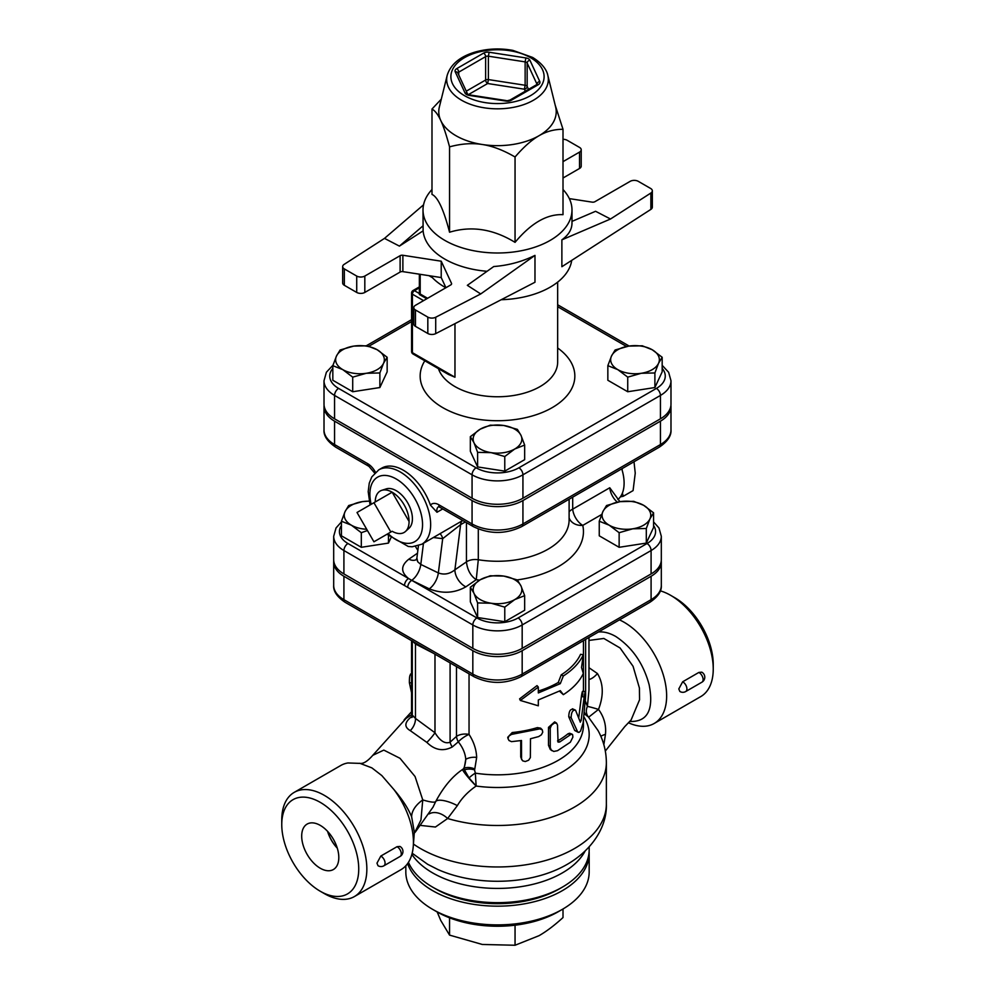 <?xml version="1.0" encoding="UTF-8"?>
<svg xmlns="http://www.w3.org/2000/svg" width="995" height="995" viewBox="0 0 995 995"><rect width="100%" height="100%" fill="white"/><g stroke="black" fill="none" stroke-linecap="round" stroke-linejoin="round"><path stroke-width="1.49" d="M583.319 654.735L581.515 667.521L583.319 673.441C579.587 681.438 572.921 688.515 563.344 694.672L560.297 690.667L538.32 699.945L538.32 705.803L520.335 700.455L538.32 687.085L538.32 692.93L560.297 683.652L563.344 675.966C572.921 669.797 579.587 662.732 583.319 654.735L580.558 654.312A85.943 49.613 0 0 1 561.217 674.846L563.344 675.966M538.32 691.065A85.943 49.613 0 0 0 558.27 682.483L560.297 683.652M558.27 682.483L561.217 674.846M520.335 700.455L519.601 698.863L537.014 685.617L538.32 687.085M559.476 691.139L563.344 694.672M580.184 722.009L581.117 720.579L584.164 696.923C585.197 690.555 585.682 690.057 585.62 695.418L583.145 722.905L580.582 731.014L579.078 732.37L577.697 731.934L571.142 717.718C571.267 712.258 572.734 709.746 575.533 710.206L580.334 722.183M582.585 691.326L585.483 691.587L585.62 695.418M572.436 708.788L575.533 710.206M578.394 732.407L574.724 730.504L568.767 716.798C568.891 711.325 570.309 708.875 573.02 709.423M578.717 717.98L581.378 696.562C582.373 690.294 582.846 689.846 582.784 695.207M538.668 736.574L541.417 734.783L542.76 732.121L542.263 729.808L539.75 728.875L511.492 734.409L508.905 736.064L508.022 738.427L508.992 740.516L511.492 741.648L521.504 740.504L521.542 758.998L522.736 760.864L525.298 761.536L528.631 760.217L530.36 757.63L530.472 738.75L538.668 736.574M508.084 738.912L507.748 737.283L512.214 732.544A85.943 49.613 0 0 0 537.35 727.619L540.621 728.153L542.088 729.621M521.79 759.782L520.733 756.921L520.733 740.628M557.523 725.193L556.603 723.141L554.178 723.129L551.491 725.293L550.235 728.166L550.272 747.618L551.218 749.981L553.742 751.449L557.523 750.69L570.359 742.208L572.896 737.096L572.622 734.621L571.217 734.198L559.663 742.021L558.058 742.121L557.523 725.193M551.976 750.715L550.297 749.471L548.506 745.342L548.506 727.333L554.663 721.885L556.603 723.141M557.523 740.914L557.66 740.84A85.943 49.613 0 0 0 568.008 733.775L569.65 733.24L572.088 734.161M411.557 692.806L409.38 682.732C409.331 677.06 409.816 674.374 410.848 674.672M653.578 512.811L649.934 518.88A24.353 14.054 0 0 0 643.628 505.298L653.578 512.811L653.578 527.412L646.302 543.096L646.302 528.494L632.721 528.818A24.353 14.054 0 0 0 649.934 518.88L646.302 528.494M620.109 501.654L633.691 501.331L643.628 505.298A24.353 14.054 0 0 0 620.109 501.654A24.353 14.054 0 0 0 602.895 511.604L606.527 505.535L620.109 501.654M609.201 525.186L599.251 521.218L602.895 511.604A24.353 14.054 0 0 0 609.201 525.186A24.353 14.054 0 0 0 632.721 528.818L619.139 532.698L609.201 525.186M504.776 607.124L491.194 603.244A24.353 14.054 0 0 0 514.713 599.612L504.776 607.124L504.776 621.726L477.612 617.522L477.612 602.92L473.981 593.306A24.353 14.054 0 0 0 491.194 603.244L477.612 602.92M521.019 586.03L524.663 595.644L514.713 599.612A24.353 14.054 0 0 0 521.019 586.03A24.353 14.054 0 0 0 503.806 576.093L517.388 579.961L521.019 586.03M480.286 579.724L490.224 575.769L503.806 576.093A24.353 14.054 0 0 0 480.286 579.724A24.353 14.054 0 0 0 473.981 593.306L470.337 587.237L480.286 579.724M341.422 521.218L345.066 511.604A24.353 14.054 0 0 0 351.372 525.186L341.422 521.218L341.422 535.82L361.309 547.3L361.309 532.698L351.372 525.186A24.353 14.054 0 0 0 366.695 529.253M367.441 530.534L361.309 532.698M348.698 505.535L362.279 501.654A24.353 14.054 0 0 0 345.066 511.604L348.698 505.535M369.17 501.181A24.353 14.054 0 0 0 362.279 501.654L369.157 501.082M646.302 543.096L619.139 547.3L599.251 535.82L599.251 521.218M619.139 547.3L619.139 532.698M477.612 617.522L470.337 601.838L470.337 587.237M504.776 621.726L524.663 610.246L524.663 595.644M390.898 537.847L388.473 543.096L388.473 535.696M388.473 543.096L361.309 547.3M662.172 357.267L658.528 363.324A24.353 14.054 0 0 0 652.222 349.755L662.172 357.267L662.172 371.856L654.897 387.54L654.897 372.951L641.315 373.274A24.353 14.054 0 0 0 658.528 363.324L654.897 372.951M628.703 346.111L642.285 345.787L652.222 349.755A24.353 14.054 0 0 0 628.703 346.111A24.353 14.054 0 0 0 611.49 356.048L615.121 349.991L628.703 346.111M617.795 369.63L607.846 365.662L611.49 356.048A24.353 14.054 0 0 0 617.795 369.63A24.353 14.054 0 0 0 641.315 373.274L627.733 377.142L617.795 369.63M504.776 456.531L491.194 452.663A24.353 14.054 0 0 0 514.713 449.019L504.776 456.531L504.776 471.132L477.612 466.929L477.612 452.339L473.981 442.725A24.353 14.054 0 0 0 491.194 452.663L477.612 452.339M521.019 435.437L524.663 445.063L514.713 449.019A24.353 14.054 0 0 0 521.019 435.437A24.353 14.054 0 0 0 503.806 425.499L517.388 429.38L521.019 435.437M480.286 429.144L490.224 425.176L503.806 425.499A24.353 14.054 0 0 0 480.286 429.144A24.353 14.054 0 0 0 473.981 442.725L470.337 436.656L480.286 429.144M332.827 365.662L336.472 356.048A24.353 14.054 0 0 0 342.778 369.63L332.827 365.662L332.827 380.264L352.715 391.744L352.715 377.142L342.778 369.63A24.353 14.054 0 0 0 366.297 373.274L352.715 377.142M383.51 363.324L379.879 372.951L366.297 373.274A24.353 14.054 0 0 0 383.51 363.324A24.353 14.054 0 0 0 377.204 349.755L387.154 357.267L383.51 363.324M340.103 349.991L353.685 346.111A24.353 14.054 0 0 0 336.472 356.048L340.103 349.991M353.685 346.111L367.267 345.787L377.204 349.755A24.353 14.054 0 0 0 353.685 346.111M654.897 387.54L627.733 391.744L607.846 380.264L607.846 365.662M627.733 391.744L627.733 377.142M477.612 466.929L470.337 451.257L470.337 436.656M504.776 471.132L524.663 459.653L524.663 445.063M379.879 372.951L379.879 387.54L387.154 371.856L387.154 357.267M379.879 387.54L352.715 391.744M437.178 911.967L440.773 920.487L449.553 935.113L482.301 944.466L515.049 945.25L539.029 935.686C546.429 931.444 554.426 925.4 563.008 917.564L563.008 908.982M515.049 925.201L515.049 945.25M449.553 917.813L449.553 935.113M432.676 909.38L436.73 911.718A85.943 49.613 0 0 0 558.27 911.718L562.324 909.38A91.677 52.922 180 0 1 432.676 909.38A91.677 52.922 180 0 1 405.823 871.956L405.823 865.762M407.602 863.585A91.677 52.922 0 0 0 506.505 905.91A91.677 52.922 0 0 0 589.177 853.237L589.177 871.956A91.677 52.922 180 0 1 562.324 909.38M589.177 853.237A91.677 52.922 0 0 0 589.127 851.484M435.71 888.908L432.676 887.154L435.71 888.908A87.373 50.447 0 0 0 559.289 888.908L562.324 887.154A91.677 52.922 180 0 1 432.676 887.154L432.676 887.154A91.677 52.922 180 0 1 408.46 862.317M447.19 75.334L439.367 106.95A58.73 33.905 0 0 0 440.773 120.519A58.73 33.905 0 0 0 482.301 144.499A58.73 33.905 0 0 0 539.029 135.718A58.73 33.905 0 0 0 555.633 106.95L547.81 75.334C547.312 72.585 544.912 65.036 532.611 57.424L512.922 50.397C499.925 48.034 487.301 48.606 475.038 52.088C459.877 56.665 450.586 64.414 447.19 75.334A50.82 29.34 0 0 0 497.5 108.828A50.82 29.34 0 0 0 547.81 75.334M569.327 198.614L592.124 202.134A2.861 1.654 0 0 0 594.886 201.711L630.183 181.339A5.734 3.308 180 0 1 638.28 181.339L650.655 188.478A5.734 3.308 180 0 1 652.334 190.816A5.734 3.308 180 0 1 650.867 193.03L610.507 219.012L595.582 211.288L571.988 221.387M445.934 287.717L441.22 277.568L441.22 261.2L402.875 255.267A2.861 1.654 0 0 0 400.114 255.69L364.817 276.063A5.734 3.308 180 0 1 356.72 276.063L344.345 268.924A5.734 3.308 180 0 1 342.666 266.585A5.734 3.308 180 0 1 344.133 264.384L384.493 238.39L399.418 246.113L423.111 230.865A74.488 43.009 0 0 0 444.827 259.11A74.488 43.009 0 0 0 487.09 271.287M400.114 255.69L400.114 272.07A2.861 1.654 180 0 1 402.875 271.635L402.875 255.267M441.22 277.568L402.875 271.635M480.722 293.948L467.339 285.329L493.756 266.536C508.457 265.391 522.201 261.673 534.974 255.379L480.722 293.948L435.71 317.243A5.734 3.308 180 0 1 427.825 317.119L415.462 309.98A5.734 3.308 180 0 1 413.783 307.642A5.734 3.308 180 0 1 415.462 305.303L450.747 284.931A2.861 1.654 0 0 0 451.593 283.762A2.861 1.654 0 0 0 451.494 283.326L441.22 261.2M563.008 139.312A5.734 3.308 180 0 1 567.175 140.283L579.538 147.422A5.734 3.308 180 0 1 581.217 149.76A5.734 3.308 180 0 1 579.538 152.098L579.538 168.466L563.008 178.018M579.538 152.098L563.008 161.65M579.538 168.466A5.734 3.308 0 0 0 581.217 166.128L581.217 149.76M650.867 193.03L650.867 209.398A5.734 3.308 0 0 0 652.334 207.184L652.334 190.816M650.867 209.398L561.876 266.71L561.876 239.845L610.507 219.012M356.72 276.063L356.72 292.443A5.734 3.308 0 0 0 364.817 292.443L364.817 276.063M356.72 292.443L344.345 285.304L344.345 268.924M413.783 307.642L413.783 324.022A5.734 3.308 0 0 0 415.462 326.36L415.462 309.98M427.825 317.119L427.825 333.499L415.462 326.36M427.825 333.499A5.734 3.308 0 0 0 435.71 333.623L435.71 317.243M342.666 266.585L342.666 282.966A5.734 3.308 0 0 0 344.345 285.304M423.559 204.808L384.493 238.39M555.185 105.147L563.008 129.3C554.426 129.25 546.429 131.39 539.029 135.718C531.616 139.947 523.631 147.036 515.049 156.986C503.333 150.17 492.413 146.004 482.301 144.499C472.19 142.882 461.27 143.666 449.553 146.85C446.407 135.084 443.484 126.315 440.773 120.519C438.061 114.624 435.138 110.793 431.992 109.027L441.295 99.152M563.008 129.3L563.008 214.671C547.014 213.913 531.031 223.141 515.049 242.357C493.221 228.987 471.381 225.604 449.553 232.221C443.695 209.622 437.85 197.022 431.992 194.411L431.992 109.027M563.008 189.523A74.488 43.009 180 0 1 571.988 209.995A74.488 43.009 180 0 1 526.007 249.72A74.488 43.009 180 0 1 444.827 240.392A74.488 43.009 180 0 1 423.012 209.995A74.488 43.009 180 0 1 431.992 189.523M449.553 232.221L449.553 146.85M515.049 242.357L515.049 156.986M423.012 209.995L423.111 230.865M423.111 225.753L399.418 246.113M561.876 239.845C568.543 235.031 571.914 229.484 571.988 223.203L571.988 209.995M534.974 255.379L534.974 282.244L435.71 333.623M400.114 272.07L364.817 292.443M445.859 287.754A74.488 43.009 180 0 1 444.827 287.182A74.488 43.009 180 0 1 430.847 275.963M571.727 260.367A74.488 43.009 180 0 1 501.206 299.719M419.355 274.185L419.355 294.495L420.201 294.01L420.201 274.321M419.355 293.525L414.442 290.689A2.861 1.654 -120 0 0 413.012 290.54A2.861 2.861 0 0 0 411.582 293.027A2.861 1.654 0 0 0 412.415 294.197L412.415 352.678L454.964 377.229L448.471 374.456L413.012 353.984A2.861 1.654 -60 0 1 412.415 352.678A2.861 1.654 180 0 1 411.582 351.509A2.861 2.861 0 0 0 413.012 353.984M662.172 368.374A30.248 17.462 180 0 1 656.401 388.411A5.734 3.308 60 0 1 660.444 395.425A35.982 20.771 0 0 0 670.991 380.737L670.991 404.132A35.982 20.771 180 0 1 660.444 418.82L522.935 498.209A35.982 20.771 180 0 1 472.065 498.209L472.065 474.814A5.734 3.308 -60 0 1 476.107 467.799L338.599 388.411A30.248 17.462 180 0 1 332.827 368.374M332.977 365.215L326.397 372.229L324.009 380.737L324.009 404.132A35.982 20.771 180 0 0 334.556 418.82L472.065 498.209M649.897 602.286L520.982 676.712A5.734 3.308 -120 0 0 522.176 674.088L651.091 599.662A5.734 3.308 60 0 1 649.897 602.286C657.956 596.863 661.762 591.241 661.314 585.408A34.9 20.149 180 0 1 651.091 599.662L651.091 576.267A34.9 20.149 0 0 0 661.314 562.026A34.9 20.149 0 0 0 661.252 560.857M333.748 560.857A34.9 20.149 0 0 0 333.686 562.026A34.9 20.149 0 0 0 343.909 576.267L472.824 650.693A34.9 20.149 0 0 0 522.176 650.693L651.091 576.267M660.444 421.159L660.444 444.554A5.734 3.308 60 0 1 659.262 447.178C667.558 441.593 671.463 435.822 670.991 429.865A35.982 20.771 180 0 1 660.444 444.554L522.935 523.942A35.982 20.771 180 0 1 472.065 523.942L472.065 500.547A35.982 20.771 0 0 0 522.935 500.547L660.444 421.159A35.982 20.771 0 0 0 670.991 406.47A35.982 20.771 0 0 0 670.928 405.301M324.071 405.301A35.982 20.771 0 0 0 324.009 406.47A35.982 20.771 0 0 0 334.556 421.159L472.065 500.547M373.933 541.79L357.018 512.487L373.933 502.724L390.848 532.026L373.933 541.79M375.252 501.965A23.917 13.806 60 0 1 381.794 490.311A23.917 13.806 60 0 1 392.167 492.202L409.082 521.492A23.917 13.806 60 0 1 405.525 531.429A23.917 13.806 60 0 1 392.167 531.268L392.167 531.255A23.917 13.806 60 0 1 392.167 531.255L390.848 532.026M409.082 521.492A23.917 13.806 60 0 0 392.167 492.202L373.933 502.724M381.794 490.311L386.271 488.881A22.91 13.233 60 0 1 396.209 490.684A22.91 13.233 60 0 1 410.761 509.564A22.91 13.233 60 0 1 409.007 528.258L405.525 531.429M622.397 493.072L623.243 496.281L620.358 496.866M622.31 468.508L622.074 469.951M623.243 496.281L633.081 490.597L635.245 473.135L634.002 461.755M621.738 468.844A38.681 22.325 60 0 1 617.845 499.565M429.28 588.841C442.277 593.94 454.466 593.269 465.859 586.826A14.328 8.955 55.5 0 1 454.889 569.824C449.653 574.028 444.143 575.073 438.347 572.933A14.328 7.512 115.8 0 1 429.28 588.841L411.781 580.359A5.734 3.308 120 0 0 407.726 587.386L472.824 624.959A5.734 3.308 -60 0 1 476.879 617.945L408.547 578.505A5.734 3.308 120 0 0 404.505 585.52L407.726 587.386A5.734 3.308 120 0 1 411.731 580.334A14.328 7.512 115.8 0 0 420.798 564.439L417.664 561.715L416.893 557.996L416.221 559.874L416.917 559.302M617.31 502.176A14.328 8.271 -120 0 1 609.761 487.761L619.935 501.691M417.49 553.208L408.808 559.19A14.328 8.955 -124.5 0 0 416.383 559.625M472.824 648.354L472.824 624.959A34.9 20.149 0 0 0 522.176 624.959L651.091 550.533A34.9 20.149 0 0 0 661.314 536.293L661.314 559.688A34.9 20.149 180 0 1 651.091 573.928L522.176 648.354A34.9 20.149 180 0 1 472.824 648.354L343.909 573.928A34.9 20.149 180 0 1 333.686 559.688L333.686 536.293A34.9 20.149 0 0 0 343.909 550.533A5.734 3.308 -60 0 1 347.964 543.519A29.166 16.84 180 0 1 341.422 525.484M569.115 511.915A14.328 6.604 178.9 0 1 572.697 509.154L572.697 497.152M438.447 506.791A8.594 4.963 60 0 0 436.979 512.263L430.425 505.124A42.972 24.813 60 0 0 381.819 468.085L378.784 469.839L371.819 476.879L369.257 483.172L368.2 491.679L370.065 504.95M433.422 537.524L442.688 538.668A8.594 5.721 88.7 0 0 440.001 533.73M423.472 543.27L420.798 564.439L438.347 572.933L442.688 538.668L460.61 524.639A8.594 5.846 60.7 0 1 462.625 520.559L421.756 544.265A42.972 24.813 -120 0 0 430.648 524.589A42.972 24.813 -120 0 0 411.893 481.356A42.972 24.813 -120 0 0 378.784 469.839M569.115 499.216L569.115 519.912A71.615 41.355 180 0 1 478.296 559.75A11.455 6.617 -0 0 0 466.444 561.876C467.389 570.011 470.647 575.943 476.244 579.687L478.296 559.75L478.296 528.992M603.841 744.757L605.457 734.397A11.455 4.826 -4.2 0 0 600.856 736.325M605.457 734.397C606.341 725.255 604.027 716.922 598.505 709.41L588.654 717.184M588.978 679.486A11.455 4.975 130.1 0 0 597.435 673.54L588.978 667.72M588.978 637.459L588.978 690.132L587.411 706.413A11.455 0.672 -162.9 0 1 598.505 709.41C603.828 695.505 603.48 683.553 597.435 673.54M585.159 702.482A11.455 9.341 125.3 0 1 585.62 701.686L587.411 706.413A11.455 10.062 -37.2 0 0 588.144 716.611M588.978 640.419L603.841 638.454L620.084 647.994L633.069 666.302L639.412 688.005L639.549 699.783L631.091 719.994L624.736 726.636L605.321 751.063M584.177 713.651L588.592 717.171M588.082 716.549L597.995 730.479C603.48 740.467 606.278 751.188 606.365 762.643A108.865 62.847 0 0 1 447.626 818.499L457.339 805.639C461.717 798.189 467.986 791.659 476.145 786.038L475.324 773.152A11.455 3.433 -41.4 0 0 469.043 777.928L476.145 786.038A91.677 52.922 0 0 0 565.707 769.931A91.677 52.922 0 0 0 583.854 716.798M585.893 714.659A11.455 9.341 125.3 0 1 584.326 712.171M452.29 746.959L458.309 741.835C462.774 747.456 465.262 753.29 465.772 759.322L464.23 768.19A11.455 7.052 -157.4 0 1 474.789 768.986L476.667 757.406C476.344 749.459 473.794 741.797 469.043 734.409A11.455 6.617 0 0 0 456.481 736.399L450.101 742.17C445.151 744.173 440.126 741.039 434.989 732.768A11.455 1.53 -48.2 0 1 426.88 742.407C434.74 750.168 443.21 751.685 452.29 746.959A11.455 5.448 45.3 0 1 450.101 742.17L450.101 662.906M469.043 777.928L464.454 769.869A17.189 2.4 47.6 0 1 463.745 768.563L464.454 769.869A11.455 6.928 -168.7 0 1 474.553 769.869L474.789 768.986M434.989 654.175L434.989 732.768L415.462 718.427A11.455 7.164 -61.7 0 1 410.251 730.629L426.88 742.407M469.043 673.839L469.043 734.409A11.455 3.619 145 0 0 458.309 741.835A11.455 6.418 50.5 0 1 456.481 736.399L456.481 666.588M412.465 640.979L415.462 644.001L415.462 718.427L412.303 715.231L411.768 717.532L413.335 716.039M412.117 716.698A11.455 6.604 51.6 0 1 411.258 716.897C404.443 722.445 404.107 727.022 410.251 730.629M412.241 716.139L411.258 716.897M583.443 720.455L583.443 725.206A85.943 49.613 180 0 1 475.324 773.152L474.553 769.869M476.667 757.406A11.455 6.567 -1.4 0 0 465.772 759.322A38.681 24.763 -113.9 0 1 463.745 768.563L462.439 769.57C452.364 776.361 443.447 787.045 435.673 801.609L432.987 807.231M320.253 891.246A54.426 31.43 60 0 1 281.759 824.581A54.426 31.43 60 0 1 320.253 802.356A54.426 31.43 60 0 1 358.735 869.021A54.426 31.43 60 0 1 320.253 891.246L324.308 893.585A60.16 34.738 -120 0 0 354.382 896.57A60.16 34.738 -120 0 0 363.61 848.362A60.16 34.738 -120 0 0 324.308 795.341A60.16 34.738 -120 0 0 294.221 792.368L340.812 765.466A60.16 34.738 60 0 1 347.914 762.966L360.09 763.389L371.881 767.879L381.844 775.59L393.871 789.495C402.291 799.321 408.211 808.425 411.644 816.82A28.644 17.151 160.1 0 1 422.751 799.918L415.064 776.523L400.002 758.302L383.809 750.106L372.789 755.317C367.354 761.561 362.901 764.21 359.431 763.264M415.388 642.857A11.455 6.828 121 0 1 415.462 644.001L432.8 652.919M685.717 691.537A5.734 5.734 0 0 1 679.846 691.463L678.801 688.913L682.657 681.799L698.863 672.433L701.774 672.172A5.734 5.734 0 0 1 701.923 682.184L685.717 691.537A5.734 3.308 -120 0 0 686.6 686.948A5.734 3.308 -120 0 0 682.856 681.898A5.734 3.308 -120 0 0 682.657 681.799M397.03 846.695L399.94 846.434A5.734 5.734 0 0 1 400.089 856.446A5.734 3.308 60 0 0 400.973 851.857A5.734 3.308 60 0 0 397.229 846.807A5.734 3.308 60 0 0 397.03 846.695L380.824 856.048L376.968 863.175L378.013 865.712A5.734 5.734 0 0 0 383.883 865.799A5.734 3.308 -120 0 0 384.767 861.21A5.734 3.308 -120 0 0 381.023 856.16A5.734 3.308 -120 0 0 380.824 856.048M337.23 847.951A25.037 14.452 60 0 1 327.741 831.534M320.253 868.237A26.243 15.149 60 0 1 303.027 844.842A26.243 15.149 60 0 1 307.418 823.922A26.243 15.149 60 0 1 333.375 839.233A26.243 15.149 60 0 1 333.661 869.356A26.243 15.149 60 0 1 320.253 868.237M327.591 831.372A25.186 14.539 -120 0 0 337.293 848.163M294.221 792.368A60.16 34.738 -120 0 0 281.759 819.905L281.759 824.581M393.871 789.495A60.16 34.738 60 0 1 413.286 846.086A60.16 34.738 60 0 1 400.973 869.667L354.382 896.57M660.332 590.856A60.16 34.738 60 0 1 670.692 595.358L670.692 595.358A60.16 34.738 60 0 1 713.241 669.038A60.16 34.738 60 0 1 700.779 696.575L654.188 723.477A60.16 34.738 60 0 1 628.405 722.731M674.747 597.697L670.692 595.358L674.747 597.697A54.426 31.43 -120 0 1 713.241 664.361L713.241 669.038M619.45 619.86A60.16 34.738 60 0 1 624.101 622.248A60.16 34.738 60 0 1 663.404 675.269A60.16 34.738 60 0 1 654.188 723.477M629.624 721.462C647.484 722.146 654.001 709.932 649.163 684.834C643.442 663.578 632.31 647.471 615.793 636.501C609.574 632.957 603.778 631.464 598.393 632.012M421.084 825.477L435.424 827.032L447.626 818.499A17.189 11.816 45.4 0 0 429.206 813.91M457.339 805.639A17.189 5.473 23.8 0 0 435.673 801.609A38.681 5.435 -155.8 0 1 422.751 799.918L420.96 819.992L414.057 833.847M411.644 816.82L414.33 832.168M589.177 846.919L589.177 849.73A91.677 52.922 180 0 1 562.324 887.154M574.724 730.504L577.299 731.225M581.378 696.562L584.164 696.923M579.563 720.256L581.117 720.579M568.767 716.798L571.142 717.718M537.35 727.619L538.668 729.086M512.214 732.544L512.711 734.173M520.733 756.921L521.504 758.513M548.506 727.333L550.21 728.663M548.506 745.342L550.21 746.673M568.008 733.775L570.359 734.733M557.66 740.84L559.663 742.021M411.557 682.881L409.38 682.732M530.459 57.635A46.616 26.915 180 0 1 509.564 102.659A46.616 26.915 180 0 1 452.476 69.7A46.616 26.915 180 0 1 530.459 57.635M538.295 84.687A5.734 3.308 0 0 0 539.775 81.49L529.937 60.272A5.734 3.308 0 0 0 525.882 57.934L489.142 52.25A5.734 3.308 0 0 0 483.607 53.108L456.705 68.643A5.734 3.308 0 0 0 455.225 71.827L465.063 93.045A5.734 3.308 0 0 0 469.118 95.383L505.858 101.067A5.734 3.308 0 0 0 511.393 100.209L538.295 84.687A2.861 1.654 -120 0 0 536.865 84.538L509.962 100.072A2.861 1.654 60 0 1 511.393 100.209M451.494 283.326L451.494 284.184M457.899 73.145A2.861 1.654 180 0 1 458.732 72.15L485.635 56.615A2.861 1.654 180 0 1 488.396 56.193L525.136 61.877L525.882 57.934M456.705 68.643A2.861 1.654 60 0 1 458.732 72.15L458.732 74.924M465.063 93.045A2.861 2.264 -24.9 0 1 467.65 94.139L457.824 72.971A2.861 2.264 155.1 0 0 455.225 71.827M489.142 52.25L488.396 56.193L488.396 79.575A2.861 1.654 0 0 0 485.635 80.01A2.861 1.654 -120 0 0 487.649 83.518L488.396 79.575L525.136 85.259L524.402 89.202A2.861 2.264 155.1 0 0 527.163 86.428A2.861 1.654 0 0 0 525.136 85.259L525.136 61.877A2.861 1.654 180 0 1 527.163 63.046L537.014 84.252A2.861 1.654 180 0 1 537.064 84.413M466.269 91.179L485.635 80.01L485.635 56.615A2.861 1.654 -120 0 0 483.607 53.108M467.662 94.177L469.553 94.898L469.118 95.383M529.937 60.272A2.861 2.264 155.1 0 0 527.163 63.046L527.163 86.428L528.519 89.363M505.858 101.067L509.962 100.072M537.014 84.451L537.014 84.252A2.861 2.264 -24.9 0 1 539.775 81.49M468.446 94.6L487.649 83.518L524.402 89.202L525.323 91.204M428.944 275.665L432.39 277.655M427.614 298.289L420.201 294.01M423.559 300.627L412.415 294.197A2.861 1.654 -60 0 1 414.442 290.689L419.355 287.853M454.964 377.229L454.964 323.661M557.66 282.12L557.66 362.031A60.16 34.738 180 0 1 520.522 394.119A60.16 34.738 180 0 1 454.964 386.595A60.16 34.738 180 0 1 438.447 368.672M368.909 346.223L411.582 321.584M324.009 380.737A35.982 20.771 0 0 0 334.556 395.425A5.734 3.308 -60 0 1 338.599 388.411M334.556 418.82L334.556 395.425L472.065 474.814A35.982 20.771 0 0 0 522.935 474.814A5.734 3.308 -120 0 0 518.892 467.799A30.248 17.462 180 0 1 476.107 467.799M557.66 306.709L626.564 346.484M522.935 498.209L522.935 474.814L660.444 395.425L660.444 418.82M656.401 388.411L518.892 467.799M424.815 360.799A77.349 44.663 0 0 0 442.8 407.639A77.349 44.663 0 0 0 549.228 409.268A77.349 44.663 0 0 0 557.66 348.001M408.808 559.19C400.711 565.658 400.624 572.1 408.547 578.505L347.964 543.519M415.512 546.491A85.943 49.613 0 0 0 417.863 550.272M343.909 573.928L343.909 550.533L404.505 585.52M522.176 648.354L522.176 624.959A5.734 3.308 -120 0 0 518.121 617.945A29.166 16.84 180 0 1 476.879 617.945M651.091 573.928L651.091 550.533A5.734 3.308 -120 0 0 647.036 543.519L518.121 617.945M653.578 525.484A29.166 16.84 180 0 1 647.036 543.519M517.238 579.911A85.943 49.613 0 0 0 582.771 525.397L601.652 514.502M465.859 586.826L476.244 579.687A85.943 49.613 0 0 0 479.578 580.147M609.761 487.761L572.697 509.154A14.328 8.271 -120 0 0 582.771 525.397A14.328 11.604 167.7 0 1 569.115 517.96M335.738 447.178A5.734 3.308 -60 0 1 334.556 444.554A35.982 20.771 180 0 1 324.009 429.865C323.537 435.822 327.442 441.593 335.738 447.178L368.946 466.344A5.734 3.308 -60 0 1 367.752 463.72L334.556 444.554L334.556 421.159M375.463 472.289A14.328 8.271 -120 0 0 367.752 463.72M522.935 500.547L522.935 523.942A5.734 3.308 60 0 1 521.753 526.566L659.262 447.178M473.247 526.566L440.039 507.388A5.734 3.308 120 0 1 438.857 504.776L472.065 523.942A5.734 3.308 120 0 0 473.247 526.566C489.416 534.377 505.584 534.377 521.753 526.566M438.857 504.776A14.328 8.271 -120 0 0 430.425 505.124M436.979 512.263L442.738 508.942M466.444 522.636L466.444 561.876L454.889 569.824L460.61 524.639L465.312 521.989M371.172 504.316A37.238 21.504 60 0 1 392.092 476.978A37.238 21.504 60 0 1 422.552 524.589A37.238 21.504 60 0 1 388.087 533.619M557.847 869.182A97.398 56.23 180 0 1 557.15 869.493A97.398 56.23 180 0 1 437.85 869.493L427.639 864.294L412.179 853.225M413.435 844.058A108.865 62.847 0 0 0 420.524 848.561A108.865 62.847 0 0 0 539.166 862.18A108.865 62.847 0 0 0 606.365 804.122L606.365 762.643M585.62 639.399L585.62 692.047M585.62 695.505L585.234 701.425M476.145 786.038A17.189 2.04 47.2 0 1 462.439 769.57M520.982 676.712C505.323 684.274 489.677 684.274 474.018 676.712A5.734 3.308 -60 0 1 472.824 674.088L343.909 599.662A34.9 20.149 180 0 1 333.686 585.408C333.238 591.241 337.044 596.863 345.103 602.286A5.734 3.308 -60 0 1 343.909 599.662L343.909 576.267M698.863 672.433A5.734 3.308 60 0 1 699.062 672.545A5.734 3.308 60 0 1 702.806 677.595A5.734 3.308 60 0 1 701.923 682.184M411.88 854.406A91.677 52.922 0 0 0 432.676 872.926A91.677 52.922 0 0 0 585.085 851.135M522.176 650.693L522.176 674.088A34.9 20.149 180 0 1 472.824 674.088L472.824 650.693M411.557 674.137L410.537 674.013M506.306 100.582L469.553 94.898M419.355 294.495L426.768 298.774M419.355 286.883L413.012 290.54M411.582 293.027L411.582 351.509M366.421 345.713L411.582 319.644M557.66 304.768L629.151 346.049M670.991 380.737L668.628 372.292L662.172 365.327M341.422 521.915L336.024 527.984L333.686 536.293M653.578 521.915L658.976 527.984L661.314 536.293M374.667 473.073L368.946 466.344M438.608 506.679L440.039 507.388M670.991 406.47L670.991 429.865M324.009 406.47L324.009 429.865M418.435 545.757L416.893 557.996M386.98 534.253L408.248 546.466L412.154 546.777L421.756 544.265M557.623 869.282L557.15 869.493C589.836 854.941 607.261 828.126 606.365 804.122M412.303 714.236L406.109 718.353L372.826 755.255M411.557 714.696L411.557 640.656M474.018 676.712L345.103 602.286M412.303 641.079L412.303 715.231M583.443 691.401L583.443 640.656M404.169 719.783L411.557 711.761M383.883 865.799L400.089 856.446M414.33 832.156L413.286 846.086M433.049 807.094L415.201 832.206M661.314 562.026L661.314 585.408M333.686 562.026L333.686 585.408"/></g></svg>
